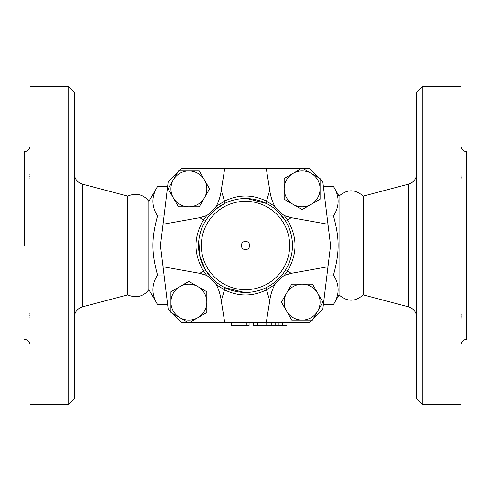 <?xml version="1.0" encoding="UTF-8"?>
<svg xmlns="http://www.w3.org/2000/svg" width="491" height="491" viewBox="0 0 491 491"><rect width="100%" height="100%" fill="white"/><g stroke="black" fill="none" stroke-linecap="round" stroke-linejoin="round"><path stroke-width="0.74" d="M148.945 289.69C143.182 296.699 136.124 298.43 127.77 294.888L127.77 196.112C136.124 192.57 143.182 194.301 148.945 201.31L148.945 289.69L157.494 304.5C151.345 294.668 151.345 284.835 157.494 274.997C151.345 252.442 151.345 238.558 157.494 216.003C151.345 206.165 151.345 196.332 157.494 186.5L148.945 201.31M24.55 245.5L24.55 151.596C27.907 151.271 29.748 149.43 30.074 146.072M68.74 245.5L68.74 404.308L30.074 404.308L30.074 86.692L68.74 86.692L68.74 245.5M68.74 404.308L74.264 398.784L74.264 92.216L68.74 86.692M30.074 320.261L30.031 311.914M29.963 312.841L29.914 313.884M29.896 314.829L29.914 315.848M29.963 317.168L30.037 318.677M30.074 179.958L30.031 172.482M29.963 173.832L29.914 175.152M29.896 176.171L29.914 177.116M29.963 178.159L30.037 179.166M311.767 320.089L309.023 322.832L224.786 322.832L221.251 300.793C220.373 294.575 218.685 289.181 216.181 284.608L224.491 289.837C238.509 296.687 252.515 296.687 266.509 289.837L274.813 284.602C277.421 281.165 280.576 278.102 284.289 275.42L291.089 273.358L327.982 266.748L322.832 309.023L313.497 318.358M224.786 322.832L188.918 322.832M188.808 322.832L181.977 322.832L172.642 313.497M286.928 322.832L286.928 325.594L253.233 325.594L253.233 322.832M231.691 322.832L231.691 325.594L249.09 325.594L249.09 322.832M339.054 196.112C347.112 189.06 355.171 189.06 363.23 196.112L363.23 294.888C355.171 301.94 347.112 301.94 339.054 294.888L339.054 196.112L333.506 186.5C339.655 196.332 339.655 206.165 333.506 216.003C339.655 238.558 339.655 252.442 333.506 274.997C339.655 284.835 339.655 294.668 333.506 304.5L323.385 304.5M416.736 245.5L416.736 398.784L422.26 404.308L422.26 86.692L416.736 92.216L416.736 245.5M422.26 404.308L460.926 404.308L460.926 86.692L422.26 86.692M460.926 320.292L461.018 317.468M461.067 316.443L461.092 315.738M461.098 315.038L461.098 314.645M460.926 310.981L460.926 320.316M460.926 170.684L461.018 178.386M461.067 177.613L461.092 177.018M460.926 344.928C461.252 341.57 463.093 339.729 466.45 339.404L466.45 151.596C463.093 151.271 461.252 149.43 460.926 146.072M179.233 170.911L181.977 168.168L266.214 168.168L269.749 190.207C270.48 195.934 272.167 201.328 274.819 206.392L266.509 201.163C252.509 194.313 238.503 194.313 224.491 201.163L216.181 206.392C213.579 209.835 210.424 212.898 206.711 215.58L199.911 217.642L163.018 224.252L168.168 181.977L177.503 172.642M266.214 168.168L302.082 168.168M302.192 168.168L309.023 168.168L318.358 177.503M241.357 245.5A4.143 4.143 0 0 1 247.574 241.91A4.143 4.143 0 0 1 247.574 249.09A4.143 4.143 0 0 1 241.357 245.5M320.089 188.863L320.089 199.229L311.11 204.409A17.952 17.952 0 0 0 311.11 173.317L320.089 178.503L320.089 188.863M302.137 209.596L293.158 204.409A17.952 17.952 0 0 0 311.11 204.409L302.137 209.596M284.185 199.229L284.185 188.863A17.952 17.952 0 0 0 293.158 204.409L284.185 199.229M293.158 173.317L302.137 168.137L311.11 173.317A17.952 17.952 0 0 0 284.185 188.863L284.185 178.503L293.158 173.317M302.137 320.089L291.771 320.089L286.591 311.11A17.952 17.952 0 0 0 317.683 311.11L312.497 320.089L302.137 320.089M281.404 302.137L286.591 293.158A17.952 17.952 0 0 0 286.591 311.11L281.404 302.137M291.771 284.185L302.137 284.185A17.952 17.952 0 0 0 286.591 293.158L291.771 284.185M317.683 293.158L322.863 302.137L317.683 311.11A17.952 17.952 0 0 0 302.137 284.185L312.497 284.185L317.683 293.158M170.911 302.137L170.911 291.771L179.89 286.591A17.952 17.952 0 0 0 179.89 317.683L170.911 312.497L170.911 302.137M188.863 281.404L197.842 286.591A17.952 17.952 0 0 0 179.89 286.591L188.863 281.404M206.815 291.771L206.815 302.137A17.952 17.952 0 0 0 197.842 286.591L206.815 291.771M197.842 317.683L188.863 322.863L179.89 317.683A17.952 17.952 0 0 0 206.815 302.137L206.815 312.497L197.842 317.683M274.819 206.392C277.219 209.645 280.373 212.707 284.289 215.58L291.089 217.642L327.982 224.252L322.832 181.977L320.089 179.233M274.819 284.608C272.174 289.659 270.48 295.054 269.749 300.793L266.214 322.832M216.181 284.608C213.781 281.355 210.621 278.293 206.711 275.42L199.911 273.358L163.018 266.748L168.168 309.023L170.911 311.767M188.863 170.911L199.229 170.911L204.409 179.89A17.952 17.952 0 0 0 173.317 179.89L178.503 170.911L188.863 170.911M209.596 188.863L204.409 197.842A17.952 17.952 0 0 0 204.409 179.89L209.596 188.863M199.229 206.815L188.863 206.815A17.952 17.952 0 0 0 204.409 197.842L199.229 206.815M173.317 197.842L168.137 188.863L173.317 179.89A17.952 17.952 0 0 0 188.863 206.815L178.503 206.815L173.317 197.842M216.181 206.392C218.826 201.341 220.52 195.946 221.251 190.207L224.786 168.168M206.717 215.58L203.268 220.318C193.552 237.116 193.552 253.908 203.268 270.682L206.705 275.42M215.592 209.307L224.626 203.44A2.762 0.921 63.6 0 0 224.491 201.163L221.251 190.207M246.918 198.567L266.374 203.44A2.762 0.921 116.4 0 1 266.509 201.163L269.749 190.207M213.033 279.416L205.477 270.056L199.72 255.915L198.818 240.461M277.863 211.486L285.523 220.944C290.058 228.383 292.366 236.564 292.452 245.5L292.274 249.575M284.289 275.42L287.732 270.682C297.448 253.902 297.448 237.116 287.732 220.318L284.289 215.58M244.315 292.44L224.626 287.56A2.762 0.921 116.4 0 1 224.491 289.837L221.251 300.793M291.089 273.358L287.732 270.682A2.762 0.632 -148.5 0 0 285.523 270.056C280.686 277.746 274.303 283.583 266.374 287.56A2.762 0.921 63.6 0 0 266.509 289.837L269.749 300.793M285.523 220.944A2.762 0.632 148.5 0 0 287.732 220.318L291.089 217.642M327.982 266.748L330.566 245.5L327.982 224.252M199.911 217.642L203.268 220.318A2.762 0.632 -148.5 0 0 205.477 220.944M292.452 245.5A46.952 46.952 0 0 0 222.024 204.839A46.952 46.952 0 0 0 222.024 286.161A46.952 46.952 0 0 0 292.452 245.5A46.952 46.952 0 0 0 222.024 204.839A46.952 46.952 0 0 0 222.024 286.161A46.952 46.952 0 0 0 292.452 245.5M205.477 270.056A2.762 0.632 148.5 0 0 203.268 270.682L199.911 273.358M163.018 224.252L160.434 245.5L163.018 266.748M257.652 322.832L257.652 325.594M167.615 304.5L157.494 304.5M167.615 186.5L157.494 186.5M164.025 216.003L157.494 216.003M326.975 274.997L333.506 274.997M326.975 216.003L333.506 216.003M323.385 186.5L333.506 186.5M164.025 274.997L157.494 274.997M127.77 294.888L82.488 306.85L82.488 184.15C77.339 182.449 74.595 178.884 74.264 173.47M246.881 322.832L246.881 325.594M233.9 322.832L233.9 325.594M363.23 196.112L408.512 184.15L408.512 306.85C413.661 308.551 416.405 312.11 416.736 317.53M289.69 245.5A44.19 44.19 0 0 1 223.405 283.767A44.19 44.19 0 0 1 223.405 207.233A44.19 44.19 0 0 1 289.69 245.5M266.766 322.832L266.766 325.594M259.033 322.832L259.033 325.594M282.742 322.832L282.742 325.594M278.219 322.832L278.219 325.594M275.752 322.832L275.752 325.594M271.228 322.832L271.228 325.594M82.488 306.85C77.339 308.551 74.595 312.116 74.264 317.53M127.77 196.112L82.488 184.15M24.55 339.404C27.907 339.729 29.748 341.57 30.074 344.928M408.512 184.15C413.661 182.449 416.405 178.89 416.736 173.47M363.23 294.888L408.512 306.85M267.043 322.832L267.043 325.594M339.054 294.888L333.506 304.5"/></g></svg>

